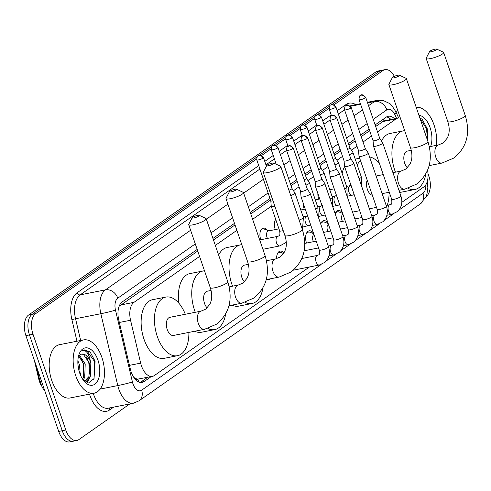 <?xml version="1.0" encoding="UTF-8"?>
<svg xmlns="http://www.w3.org/2000/svg" width="491" height="491" viewBox="0 0 491 491"><rect width="100%" height="100%" fill="white"/><g stroke="black" fill="none" stroke-linecap="round" stroke-linejoin="round"><path stroke-width="0.74" d="M318.751 199.162A8.697 4.812 -101.2 0 1 318.69 198.99A8.697 4.812 -101.2 0 1 317.873 193.503M304.26 209.301A8.697 4.812 -101.2 0 1 304.199 209.129A8.697 4.812 -101.2 0 1 303.383 203.642M275.285 229.585A8.697 4.812 -101.2 0 1 275.224 229.414A8.697 4.812 -101.2 0 1 275.709 219.379M260.795 239.725A8.697 4.812 -101.2 0 1 260.733 239.553A8.697 4.812 -101.2 0 1 263.225 228.1A8.697 4.812 -101.2 0 1 267.325 230.261M335.144 213.757A9.249 5.119 -101.2 0 1 338.121 210.541A9.249 5.119 -101.2 0 1 342.442 212.793M320.66 223.896A9.249 5.119 -101.2 0 1 323.63 220.686A9.249 5.119 -101.2 0 1 327.951 222.939M306.507 243.057A9.249 5.119 -101.2 0 1 306.488 243.014A9.249 5.119 -101.2 0 1 309.146 230.825A9.249 5.119 -101.2 0 1 313.461 233.078M276.642 258.683A9.249 5.119 -101.2 0 1 280.165 251.11A9.249 5.119 -101.2 0 1 284.068 252.859M199.579 256.431L134.006 302.333A16.301 9.022 78.8 0 0 130.557 320.236L140.672 363.137A16.301 9.022 78.8 0 0 141.451 365.844A16.301 9.022 78.8 0 0 152.468 376.345A16.301 9.022 78.8 0 0 154.475 375.474L309.471 266.981M133.755 377.315L134.393 377.782A5.432 3.007 78.8 0 0 137.854 379.175A16.301 13.189 55 0 1 138.56 381.869M34.315 360.198L38.777 379.107A14.669 8.12 78.8 0 0 39.476 381.544A14.669 8.12 78.8 0 0 41.612 386.086M137.854 379.175L137.996 379.077A16.301 9.022 -101.2 0 1 134.393 377.782M197.732 251.03L119.448 306.089A16.301 13.189 55 0 0 119.319 305.776M400.392 118.165A16.301 9.022 78.8 0 0 398.005 118.073L384.023 120.89L375.67 126.475M369.649 130.692L361.186 136.621M355.159 140.837L349.003 145.146M340.674 150.976L334.512 155.291M326.184 161.116L320.022 165.43M311.693 171.261L305.531 175.569M297.202 181.4L291.046 185.715M270.535 200.07L250.778 213.898M235.023 224.927L213.487 240.007M137.996 379.077L152.468 376.345M398.005 118.073A16.301 9.022 78.8 0 0 395.998 118.945L377.524 131.876M371.497 136.093L363.033 142.022M357.012 146.238L351.421 150.148M342.522 156.377L336.93 160.293M328.031 166.523L322.44 170.432M313.546 176.662L307.955 180.578M299.056 186.801L293.465 190.717M271.241 206.269L252.626 219.299M236.877 230.328L215.334 245.408M401.822 202.335L423.843 186.924A16.301 9.022 78.8 0 0 427.569 170.328M270.59 278.771A9.249 5.119 -101.2 0 1 269.277 279.397A9.249 5.119 -101.2 0 1 267.822 279.318M334.015 104.81L382.998 70.52L379.445 71.226A16.301 9.022 -101.2 0 1 381.452 70.354A16.301 9.022 -101.2 0 0 379.445 71.226L331.806 104.577L379.445 71.226L375.897 71.931A16.301 9.022 -101.2 0 1 377.898 71.06L385.005 69.648A16.301 9.022 -101.2 0 1 394.365 76.338M129.833 403.921L78.824 439.629A16.301 9.022 -101.2 0 1 76.817 440.495A16.301 9.022 -101.2 0 1 65.8 429.999L33.014 334.242A16.301 9.022 -101.2 0 1 35.683 313.632L32.136 314.338L257.131 156.844L32.136 314.338A16.301 9.022 -101.2 0 0 29.466 334.948A16.301 9.022 -101.2 0 1 32.136 314.338L28.582 315.038L375.897 71.931M259.358 155.285L271.621 146.705L259.358 155.285M273.849 145.14L286.106 136.559L273.849 145.14M288.334 135L300.596 126.42L288.334 135M302.824 124.861L315.087 116.275L302.824 124.861M317.315 114.716L329.571 106.136L317.315 114.716M65.8 429.999L62.247 430.705L29.466 334.948L62.247 430.705A16.301 9.022 -101.2 0 0 73.263 441.2A16.301 9.022 -101.2 0 1 62.247 430.705L58.699 431.411L25.913 335.654A16.301 9.022 -101.2 0 1 28.582 315.038M76.817 440.495L69.716 441.906A16.301 9.022 -101.2 0 1 58.699 431.411M197.192 249.459L122.185 301.959A16.301 9.022 78.8 0 0 118.736 319.862L130.367 369.195A16.301 9.022 78.8 0 0 131.146 371.908A16.301 9.022 78.8 0 0 142.169 382.403A16.301 9.022 78.8 0 0 144.17 381.532L151.24 376.585M147.687 377.291L140.622 382.237A16.301 9.022 -101.2 0 1 140.328 382.428M426.139 196.517L426.127 196.523A16.301 9.022 -101.2 0 0 428.809 175.907L427.992 173.526M382.998 70.52A16.301 9.022 -101.2 0 1 385.005 69.648M35.683 313.632L256.59 159.004M261.568 155.518L271.081 148.859M276.059 145.373L285.572 138.72M290.549 135.234L300.056 128.581M305.04 125.095L314.547 118.435M319.524 114.949L329.038 108.296M394.525 118.767A16.301 9.022 78.8 0 0 388.221 116.275A16.301 9.022 78.8 0 0 386.214 117.146L375.136 124.904M369.109 129.121L360.646 135.043M354.619 139.26L348.463 143.575M340.134 149.399L333.972 153.714M325.643 159.544L319.481 163.859M311.153 169.683L304.997 173.998M296.668 179.829L290.506 184.137M269.995 198.499L250.238 212.327M234.489 223.35L212.947 238.43M386.509 116.95A16.301 9.022 -101.2 0 1 390.977 119.473M101.889 357.411A27.171 15.037 -101.2 0 1 94.094 393.217A27.171 15.037 -101.2 0 1 75.737 375.719A27.171 15.037 -101.2 0 1 83.525 339.913A27.171 15.037 -101.2 0 1 101.889 357.411M80.303 373.32A27.171 15.037 -101.2 0 1 80.432 375.001M94.094 393.217L70.121 397.968A27.171 15.037 -101.2 0 1 51.764 380.476A27.171 15.037 -101.2 0 1 59.552 344.67L83.525 339.913M83.519 380.445L89.313 382.329L94.039 378.604L95.101 361.259L90.08 351.875L84.053 349.85L82.402 350.476C86.269 349.911 88.988 353.716 90.547 361.879A13.582 7.518 -101.2 0 0 81.727 354.121A13.582 7.518 -101.2 0 0 79.603 355.202L78.437 356.515M79.659 372.976A19.02 10.526 -101.2 0 1 79.186 353.986A19.02 10.526 -101.2 0 1 97.967 360.161A19.02 10.526 -101.2 0 1 97.304 381.495A19.02 10.526 -101.2 0 1 84.716 381.869A19.02 10.526 -101.2 0 1 79.659 372.976M82.592 379.126L83.323 377.665L83.795 364.279L78.806 356.012M83.194 380.003L84.734 377.389L85.207 364.003L79.462 355.318M78.965 370.687L77.94 364.66M80.18 374.394L79.567 365.12L77.879 360.787M84.599 381.2L88.963 376.548L89.436 363.162L83.366 354.355L81.574 354.152M84.55 381.2L85.317 381.108L90.369 376.272L90.841 362.886L90.547 361.879M83.482 380.396L84.041 378.788M87.423 382.348L89.675 377.671M84.084 375.277L83.126 363.512L80.917 358.062M86.901 382.243L88.466 379.298M89.724 374.16L88.767 362.395L86.551 356.939M93.634 379.261L94.057 378.291L94.401 361.278L86.41 350.095L83.93 349.874M416.208 107.333A27.171 15.037 -101.2 0 1 434.032 124.923A27.171 15.037 -101.2 0 1 436.309 145.361M427.87 141.396L427.25 128.765L422.223 119.387L419.799 117.822M418.946 115.33A19.02 10.526 -101.2 0 1 430.11 127.666A19.02 10.526 -101.2 0 1 430.644 146.484M427.526 140.389L426.55 128.783L419.958 118.282M198.837 216.052A3.805 0.749 -18.9 0 0 199.205 215.316A3.805 0.749 -18.9 0 0 196.204 215.727A3.805 0.749 -18.9 0 0 192.619 217.28A3.805 0.749 -18.9 0 0 192.153 217.728A3.805 0.749 -18.9 0 0 194.546 217.801A3.805 0.749 -18.9 0 0 198.837 216.052M199.205 215.316L205.895 218.427A9.237 1.823 161.1 0 1 206.195 218.716A9.237 1.823 161.1 0 1 205.005 220.207A9.237 1.823 161.1 0 1 195.436 224.24A9.237 1.823 161.1 0 1 188.716 224.7A9.237 1.823 161.1 0 1 188.777 224.289L192.153 217.728M204.538 329.289A9.237 5.113 78.8 0 1 198.296 323.336A9.237 5.113 78.8 0 1 199.806 311.656A9.237 5.113 78.8 0 1 200.942 311.165L169.868 317.327A9.237 5.113 78.8 0 0 167.216 329.498A9.237 5.113 78.8 0 0 173.464 335.451L204.538 329.289L216.378 324.263C229.34 313.755 233.133 299.571 227.763 281.711L206.195 218.716M188.888 332.389A29.883 16.541 -101.2 0 1 177.478 355.705A29.883 16.541 -101.2 0 1 157.28 336.458A29.883 16.541 -101.2 0 1 165.854 297.073A29.883 16.541 -101.2 0 1 185.297 314.265M177.478 355.705L164.16 358.344A29.883 16.541 -101.2 0 1 143.961 339.097A29.883 16.541 -101.2 0 1 152.535 299.713L165.854 297.073M236.134 189.943A3.805 0.749 -18.9 0 0 236.502 189.213A3.805 0.749 -18.9 0 0 233.495 189.624A3.805 0.749 -18.9 0 0 229.917 191.177A3.805 0.749 -18.9 0 0 229.45 191.625A3.805 0.749 -18.9 0 0 231.844 191.699A3.805 0.749 -18.9 0 0 236.134 189.943M236.502 189.213L243.192 192.325A9.237 1.823 161.1 0 1 243.487 192.607A9.237 1.823 161.1 0 1 242.296 194.105A9.237 1.823 161.1 0 1 232.734 198.131A9.237 1.823 161.1 0 1 226.007 198.591A9.237 1.823 161.1 0 1 226.069 198.186L229.45 191.625M211.075 290.445L207.159 291.224A9.237 5.113 78.8 0 0 204.514 303.395A9.237 5.113 78.8 0 0 207.208 307.961M225.664 313.988A29.883 16.541 -101.2 0 1 214.77 329.596A29.883 16.541 -101.2 0 1 207.828 328.454M195.283 312.288A29.883 16.541 -101.2 0 1 194.577 310.349A29.883 16.541 -101.2 0 1 203.145 270.971A29.883 16.541 -101.2 0 1 204.501 270.805M214.77 329.596L201.451 332.241A29.883 16.541 -101.2 0 1 194.767 331.222M178.927 303.272A29.883 16.541 -101.2 0 1 189.827 273.61L203.145 270.971M273.426 163.841A3.805 0.749 -18.9 0 0 273.794 163.104A3.805 0.749 -18.9 0 0 270.793 163.515A3.805 0.749 -18.9 0 0 267.208 165.074A3.805 0.749 -18.9 0 0 266.742 165.522A3.805 0.749 -18.9 0 0 269.136 165.59A3.805 0.749 -18.9 0 0 273.426 163.841M273.794 163.104L280.484 166.216A9.237 1.823 161.1 0 1 280.784 166.504A9.237 1.823 161.1 0 1 279.594 168.002A9.237 1.823 161.1 0 1 270.025 172.028A9.237 1.823 161.1 0 1 263.305 172.488A9.237 1.823 161.1 0 1 263.366 172.083L266.742 165.522M248.366 264.342L244.457 265.115A9.237 5.113 78.8 0 0 241.805 277.292A9.237 5.113 78.8 0 0 244.506 281.859M262.955 287.879A29.883 16.541 -101.2 0 1 252.067 303.493A29.883 16.541 -101.2 0 1 245.119 302.346M232.574 286.179A29.883 16.541 -101.2 0 1 231.869 284.246A29.883 16.541 -101.2 0 1 240.437 244.862A29.883 16.541 -101.2 0 1 241.793 244.696M252.067 303.493L238.749 306.132A29.883 16.541 -101.2 0 1 232.065 305.12M218.648 255.093A29.883 16.541 -101.2 0 1 227.118 247.507L240.437 244.862M399.011 75.933A3.805 0.749 -18.9 0 0 399.379 75.197A3.805 0.749 -18.9 0 0 396.378 75.608A3.805 0.749 -18.9 0 0 392.8 77.167A3.805 0.749 -18.9 0 0 392.334 77.615A3.805 0.749 -18.9 0 0 394.727 77.682A3.805 0.749 -18.9 0 0 399.011 75.933M399.379 75.197L406.075 78.308A9.237 1.823 161.1 0 1 406.37 78.597A9.237 1.823 161.1 0 1 405.179 80.094A9.237 1.823 161.1 0 1 395.611 84.121A9.237 1.823 161.1 0 1 388.89 84.581A9.237 1.823 161.1 0 1 388.952 84.17L392.334 77.615M367.176 180.129A9.237 5.113 78.8 0 0 367.397 189.385A9.237 5.113 78.8 0 0 372.374 195.301M389.068 192.269A29.883 16.541 -101.2 0 1 387.252 205.244M357.276 165.136A29.883 16.541 -101.2 0 1 360.382 160.281M369.576 156.936A29.883 16.541 -101.2 0 1 379.482 163.607M342.153 173.421A29.883 16.541 -101.2 0 1 344.565 166.535M436.309 49.83A3.805 0.749 -18.9 0 0 436.677 49.094A3.805 0.749 -18.9 0 0 433.67 49.505A3.805 0.749 -18.9 0 0 430.091 51.058A3.805 0.749 -18.9 0 0 429.625 51.506A3.805 0.749 -18.9 0 0 432.019 51.58A3.805 0.749 -18.9 0 0 436.309 49.83M436.677 49.094L443.367 52.206A9.237 1.823 161.1 0 1 443.668 52.494A9.237 1.823 161.1 0 1 442.471 53.985A9.237 1.823 161.1 0 1 432.909 58.012A9.237 1.823 161.1 0 1 426.188 58.478A9.237 1.823 161.1 0 1 426.249 58.067L429.625 51.506M411.249 150.326L407.34 151.105A9.237 5.113 78.8 0 0 404.688 163.276A9.237 5.113 78.8 0 0 407.389 167.842M425.838 173.869A29.883 16.541 -101.2 0 1 414.95 189.483A29.883 16.541 -101.2 0 1 408.003 188.335M395.458 172.169A29.883 16.541 -101.2 0 1 394.752 170.236A29.883 16.541 -101.2 0 1 403.32 130.851A29.883 16.541 -101.2 0 1 404.676 130.686M414.95 189.483L401.632 192.122A29.883 16.541 -101.2 0 1 399.643 192.294M379.107 163.153A29.883 16.541 -101.2 0 1 378.966 162.091M381.525 141.083A29.883 16.541 -101.2 0 1 390.001 133.491L403.32 130.851M286.566 150.338C286.719 147.49 287.155 146.146 287.886 146.3A3.529 2.86 -125 0 1 288.788 145.913A3.529 2.86 55 0 1 292.796 148.62A3.529 0.7 -18.9 0 1 289.138 150.16A3.529 0.7 -18.9 0 1 286.566 150.338L300.615 191.361A3.529 0.7 -18.9 0 1 300.609 191.324L301.044 196.793A4.892 0.964 -18.9 0 0 301.057 196.842A4.892 0.964 -18.9 0 0 303.328 196.903A4.892 0.964 -18.9 0 0 309.68 194.461A4.892 0.964 -18.9 0 0 310.306 193.669A4.892 0.964 -18.9 0 0 310.287 193.626L307.292 189.053A3.529 0.7 -18.9 0 0 307.28 189.041M300.615 191.361A3.529 0.7 -18.9 0 0 302.253 191.404A3.529 0.7 -18.9 0 0 306.844 189.643A3.529 0.7 -18.9 0 0 307.298 189.072L293.25 148.049C287.744 143.022 289.395 146.864 287.886 146.3M315.093 181.185A3.529 0.7 -18.9 0 0 315.105 181.216L315.535 186.648A4.892 0.964 -18.9 0 0 315.541 186.697A4.892 0.964 -18.9 0 0 317.818 186.758A4.892 0.964 -18.9 0 0 324.164 184.321A4.892 0.964 -18.9 0 0 324.797 183.53A4.892 0.964 -18.9 0 0 324.778 183.487L321.783 178.914M301.057 140.193C301.204 137.351 301.646 136.001 302.376 136.154A3.529 2.86 -125 0 1 303.278 135.774A3.529 2.86 55 0 1 307.286 138.474A3.529 0.7 -18.9 0 1 303.628 140.015A3.529 0.7 -18.9 0 1 301.057 140.193L315.105 181.216A3.529 0.7 -18.9 0 0 316.744 181.265A3.529 0.7 -18.9 0 0 321.329 179.503A3.529 0.7 -18.9 0 0 321.789 178.927A3.529 0.7 -18.9 0 0 321.771 178.896M283.651 253.534L281.048 252.521A8.151 4.511 78.8 0 0 279.489 252.362A8.151 4.511 78.8 0 0 277.102 254.602M315.547 130.054C315.695 127.206 316.13 125.862 316.861 126.015A3.529 2.86 -125 0 1 317.769 125.635A3.529 2.86 55 0 1 321.771 128.335A3.529 0.7 -18.9 0 1 318.119 129.876A3.529 0.7 -18.9 0 1 315.547 130.054L329.59 171.077A3.529 0.7 -18.9 0 1 329.584 171.04L330.02 176.508A4.892 0.964 -18.9 0 0 330.032 176.557A4.892 0.964 -18.9 0 0 332.303 176.619A4.892 0.964 -18.9 0 0 338.655 174.182A4.892 0.964 -18.9 0 0 339.287 173.391A4.892 0.964 -18.9 0 0 339.263 173.341L336.267 168.769A3.529 0.7 -18.9 0 0 336.261 168.757M329.59 171.077A3.529 0.7 -18.9 0 0 331.235 171.12A3.529 0.7 -18.9 0 0 335.819 169.358A3.529 0.7 -18.9 0 0 336.274 168.787L322.231 127.764C316.726 122.738 318.377 126.58 316.861 126.015M313.921 234.422A4.892 2.707 78.8 0 0 313.025 240.664A4.892 2.707 78.8 0 0 313.454 241.682M353.146 164.037A4.892 0.964 -18.9 0 0 353.778 163.245A4.892 0.964 -18.9 0 0 353.753 163.202L350.758 158.63A3.529 0.7 -18.9 0 1 350.764 158.648A3.529 0.7 -18.9 0 1 350.31 159.219A3.529 0.7 -18.9 0 1 345.725 160.98A3.529 0.7 -18.9 0 1 344.081 160.931L344.51 166.363A4.892 0.964 -18.9 0 0 344.522 166.412A4.892 0.964 -18.9 0 0 346.793 166.48A4.892 0.964 -18.9 0 0 353.146 164.037M344.074 160.901A3.529 0.7 -18.9 0 0 344.081 160.931L330.038 119.908A3.529 0.7 -18.9 0 0 332.603 119.736A3.529 0.7 -18.9 0 0 336.261 118.196A3.529 0.7 -18.9 0 0 336.716 117.619L350.764 158.648M313.657 233.655L310.03 232.243A8.151 4.511 78.8 0 0 308.471 232.077A8.151 4.511 78.8 0 0 306.077 234.317M328.411 224.277A4.892 2.707 78.8 0 0 327.515 230.525A4.892 2.707 78.8 0 0 327.945 231.537M344.522 109.769C344.67 106.921 345.112 105.577 345.842 105.731A3.529 2.86 -125 0 1 346.744 105.35A3.529 2.86 55 0 1 350.752 108.051A3.529 0.7 -18.9 0 1 347.094 109.591A3.529 0.7 -18.9 0 1 344.522 109.769L358.571 150.792A3.529 0.7 -18.9 0 1 358.565 150.755L359.001 156.224A4.892 0.964 -18.9 0 0 359.013 156.273A4.892 0.964 -18.9 0 0 361.284 156.334A4.892 0.964 -18.9 0 0 367.63 153.898A4.892 0.964 -18.9 0 0 368.262 153.106A4.892 0.964 -18.9 0 0 368.244 153.063L365.249 148.491A3.529 0.7 -18.9 0 0 365.236 148.472M358.571 150.792A3.529 0.7 -18.9 0 0 360.21 150.835A3.529 0.7 -18.9 0 0 364.795 149.074A3.529 0.7 -18.9 0 0 365.255 148.503L351.206 107.48C345.701 102.459 347.352 106.301 345.842 105.731M328.148 223.509L324.514 222.098A8.151 4.511 78.8 0 0 322.955 221.938A8.151 4.511 78.8 0 0 320.672 223.951M342.902 214.137A4.892 2.707 78.8 0 0 342.006 220.379A4.892 2.707 78.8 0 0 342.436 221.398M382.121 143.753A4.892 0.964 -18.9 0 0 382.753 142.961A4.892 0.964 -18.9 0 0 382.728 142.918L379.733 138.345A3.529 0.7 -18.9 0 1 379.739 138.364A3.529 0.7 -18.9 0 1 379.285 138.935A3.529 0.7 -18.9 0 1 374.701 140.696A3.529 0.7 -18.9 0 1 373.056 140.653L373.491 146.085A4.892 0.964 -18.9 0 0 373.498 146.128A4.892 0.964 -18.9 0 0 375.775 146.195A4.892 0.964 -18.9 0 0 382.121 143.753M373.05 140.616A3.529 0.7 -18.9 0 0 373.056 140.653L359.013 99.624A3.529 0.7 -18.9 0 0 361.585 99.452A3.529 0.7 -18.9 0 0 365.243 97.912A3.529 0.7 -18.9 0 0 365.697 97.341L379.739 138.364M342.638 213.37L339.005 211.959A8.151 4.511 78.8 0 0 337.446 211.793A8.151 4.511 78.8 0 0 335.163 213.806M256.775 159.876C256.922 157.034 257.358 155.69 258.088 155.843A3.529 2.86 -125 0 1 258.99 155.457A3.529 2.86 55 0 1 262.998 158.163A3.529 0.7 -18.9 0 1 259.34 159.704A3.529 0.7 -18.9 0 1 256.775 159.876L270.817 200.905A3.529 0.7 -18.9 0 1 270.811 200.868L271.247 206.337A4.892 0.964 -18.9 0 0 271.259 206.386A4.892 0.964 -18.9 0 0 273.53 206.447A4.892 0.964 -18.9 0 0 274.825 206.134M270.817 200.905A3.529 0.7 -18.9 0 0 272.462 200.948A3.529 0.7 -18.9 0 0 273.008 200.825M278.949 228.855L268.405 230.948A4.892 2.707 78.8 0 0 267.006 237.392A4.892 2.707 78.8 0 0 267.435 238.411M290.727 195.553A4.892 0.964 -18.9 0 0 294.367 193.865A4.892 0.964 -18.9 0 0 294.999 193.073A4.892 0.964 -18.9 0 0 294.981 193.031L291.985 188.458M288.917 190.263A3.529 0.7 -18.9 0 0 291.531 189.047A3.529 0.7 -18.9 0 0 291.992 188.47A3.529 0.7 -18.9 0 0 291.973 188.44M268.859 230.856L264.005 228.972A8.151 4.511 78.8 0 0 262.446 228.806A8.151 4.511 78.8 0 0 261.421 229.26M305.954 185.144A4.892 0.964 -18.9 0 0 308.857 183.72A4.892 0.964 -18.9 0 0 309.49 182.928A4.892 0.964 -18.9 0 0 309.465 182.885L306.47 178.313A3.529 0.7 -18.9 0 0 306.464 178.301M304.138 179.847A3.529 0.7 -18.9 0 0 306.022 178.902A3.529 0.7 -18.9 0 0 306.476 178.331L292.433 137.308C286.928 132.282 288.579 136.124 287.063 135.559A3.529 2.86 -125 0 1 287.971 135.172A3.529 2.86 55 0 1 291.979 137.879A3.529 0.7 -18.9 0 0 292.433 137.308M320.445 175.005A4.892 0.964 -18.9 0 0 323.348 173.581A4.892 0.964 -18.9 0 0 323.98 172.789A4.892 0.964 -18.9 0 0 323.956 172.746L320.961 168.174A3.529 0.7 -18.9 0 1 320.967 168.192A3.529 0.7 -18.9 0 1 320.513 168.763A3.529 0.7 -18.9 0 1 318.628 169.708M334.93 164.866A4.892 0.964 -18.9 0 0 337.833 163.442A4.892 0.964 -18.9 0 0 338.465 162.65A4.892 0.964 -18.9 0 0 338.446 162.601L335.451 158.028A3.529 0.7 -18.9 0 0 335.439 158.016M333.119 159.563A3.529 0.7 -18.9 0 0 334.997 158.618A3.529 0.7 -18.9 0 0 335.457 158.047L321.409 117.024C315.903 111.997 317.554 115.839 316.044 115.275A3.529 2.86 -125 0 1 316.947 114.894A3.529 2.86 55 0 1 320.954 117.594A3.529 0.7 -18.9 0 0 321.409 117.024M349.42 154.72A4.892 0.964 -18.9 0 0 352.323 153.296A4.892 0.964 -18.9 0 0 352.955 152.505A4.892 0.964 -18.9 0 0 352.937 152.462L349.942 147.889A3.529 0.7 -18.9 0 1 349.942 147.908A3.529 0.7 -18.9 0 1 349.488 148.478A3.529 0.7 -18.9 0 1 347.603 149.424M129.464 365.359L140.672 363.137M38.777 379.107L39.415 378.978M383.268 119.209A16.301 13.189 55 0 1 384.023 120.89M119.35 322.458L130.557 320.236M120.657 304.979L134.006 302.333M382.649 121.596L395.998 118.945M41.606 381.482A19.02 1.025 166.7 0 1 39.998 381.446L36.463 366.47M25.913 335.654L33.014 334.242M140.622 382.237L144.17 381.532M195.295 243.91L117.779 298.172A10.87 6.015 78.8 0 0 115.477 310.109L132.423 381.967A10.87 6.015 78.8 0 0 132.938 383.772A10.87 6.015 78.8 0 0 141.623 390.192L321.145 264.532M141.623 390.192A10.87 8.795 -125 0 1 138.978 400.852L133.521 403.191A21.733 12.03 -101.2 0 1 118.828 389.191A21.733 12.03 -101.2 0 1 117.791 385.582L100.146 389.081M113.642 407.131L109.53 410.01A2.719 2.197 55 0 1 109.665 407.923M109.53 410.01A24.452 13.533 -101.2 0 1 90 395.568A24.452 13.533 -101.2 0 1 89.534 394.12M93.253 393.383A21.733 12.03 78.8 0 0 93.523 394.212A21.733 12.03 78.8 0 0 108.216 408.211L133.521 403.191M76.97 341.214L71.889 319.647A24.452 13.533 -101.2 0 1 77.062 292.789L258.739 165.62M264.759 161.404L273.229 155.481M279.25 151.265L287.714 145.336M293.741 141.126L302.204 135.197M308.225 130.98L316.695 125.058M322.716 120.841L331.18 114.912M337.207 110.696L346.112 104.466A24.452 13.533 -101.2 0 1 355.73 104.62M132.423 381.967A10.87 0.583 166.7 0 1 117.791 385.582L100.851 313.724L75.546 318.739L80.671 340.484M115.477 310.109A10.87 0.583 166.7 0 1 100.851 313.724A21.733 12.03 -101.2 0 1 105.448 289.856L80.143 294.87A21.733 12.03 78.8 0 0 75.546 318.739L71.889 319.647M368.557 105.688L374.498 101.527L367.599 102.895M360.609 104.282L350.513 106.283M396.587 118.356L394.832 114.569A10.87 6.015 78.8 0 0 386.828 109.843A10.87 8.795 -125 0 0 374.498 101.527A21.733 12.03 -101.2 0 1 377.168 100.367L367.397 102.306M360.406 103.693L351.863 105.381A21.733 12.03 78.8 0 0 350.181 105.958M117.779 298.172A10.87 8.795 -125 0 0 105.448 289.856L190.612 230.242M206.367 219.213L227.91 204.133M243.659 193.11L263.415 179.283M283.927 164.921L290.089 160.612M298.418 154.782L304.573 150.467M312.902 144.642L319.064 140.328M327.393 134.497L333.555 130.183M341.883 124.358L348.039 120.043M354.066 115.827L362.53 109.904M344.535 109.806L338.379 114.115M330.05 119.945L323.888 124.26M315.56 130.084L309.398 134.399M301.069 140.23L294.907 144.538M286.578 150.369L280.422 154.683M274.395 158.9L265.932 164.823M259.911 169.039L80.143 294.87A2.719 2.197 55 0 1 77.062 292.789M326.411 260.844L335.629 254.387M340.895 250.705L350.12 244.248M355.386 240.559L364.61 234.103M369.876 230.42L379.101 223.964M384.361 220.275L393.586 213.824M398.852 210.136L423.027 193.215A10.87 6.015 78.8 0 0 425.826 184.794M386.828 109.843L373.234 119.356M367.213 123.572L358.749 129.501M352.722 133.718L346.56 138.026M338.238 143.857L332.076 148.172M323.747 154.002L317.585 158.311M309.256 164.141L303.094 168.456M294.766 174.287L288.61 178.595M268.098 192.951L248.342 206.779M232.587 217.808L211.044 232.887M346.566 105.338A2.719 2.197 55 0 1 346.112 104.466M398.698 117.987L395.814 111.758A10.87 3.64 155.1 0 1 394.832 114.569M427.256 181.584L427.833 187.623L426.937 194.178L426.096 196.596L420.382 203.875A10.87 8.795 -125 0 0 423.027 193.215M200.942 311.165L205.784 309.127L210.038 304.021L211.204 300.688C212.143 296.816 211.836 292.483 210.283 287.695A9.237 1.823 -18.9 0 0 217.004 287.235A9.237 1.823 -18.9 0 0 226.572 283.209A9.237 1.823 -18.9 0 0 227.763 281.711M229.199 286.854L238.239 285.056A9.237 5.113 78.8 0 0 237.104 285.553A9.237 5.113 78.8 0 0 235.588 297.233A9.237 5.113 78.8 0 0 241.83 303.18L253.675 298.16C266.631 287.652 270.424 273.469 265.06 255.608L243.487 192.607M238.239 285.056L243.082 283.025L247.329 277.912L248.495 274.586C249.434 270.707 249.133 266.38 247.581 261.593A9.237 1.823 -18.9 0 0 254.301 261.132A9.237 1.823 -18.9 0 0 263.863 257.1A9.237 1.823 -18.9 0 0 265.06 255.608M266.496 260.746L275.531 258.953A9.237 5.113 78.8 0 0 274.395 259.451A9.237 5.113 78.8 0 0 272.886 271.13A9.237 5.113 78.8 0 0 279.127 277.077L290.967 272.051C303.929 261.543 307.722 247.36 302.352 229.5L280.784 166.504M275.531 258.953L280.373 256.916L284.627 251.809L285.793 248.483C286.732 244.604 286.425 240.271 284.872 235.484A9.237 1.823 -18.9 0 0 291.593 235.023A9.237 1.823 -18.9 0 0 301.161 230.997A9.237 1.823 -18.9 0 0 302.352 229.5M392.923 172.672L401.122 171.046A9.237 5.113 78.8 0 0 399.981 171.537A9.237 5.113 78.8 0 0 398.471 183.217A9.237 5.113 78.8 0 0 404.713 189.17L416.558 184.143C429.515 173.636 433.308 159.452 427.937 141.592L406.37 78.597M401.122 171.046L405.965 169.008L410.212 163.902L411.378 160.569C412.317 156.697 412.01 152.363 410.464 147.576A9.237 1.823 -18.9 0 0 417.184 147.116A9.237 1.823 -18.9 0 0 426.747 143.09A9.237 1.823 -18.9 0 0 427.937 141.592M429.373 146.735L438.414 144.943A9.237 5.113 78.8 0 0 437.278 145.434A9.237 5.113 78.8 0 0 435.762 157.114A9.237 5.113 78.8 0 0 442.01 163.061L453.85 158.041C466.806 147.533 470.605 133.349 465.235 115.489L443.668 52.494M438.414 144.943L443.256 142.906L447.504 137.799L448.67 134.466C449.615 130.594 449.308 126.261 447.755 121.473A9.237 1.823 -18.9 0 0 454.476 121.013A9.237 1.823 -18.9 0 0 464.044 116.987A9.237 1.823 -18.9 0 0 465.235 115.489M319.389 265.011L325.036 262.249C329.265 258.033 330.418 252.877 328.497 246.789A4.892 0.964 -18.9 0 1 328.006 247.482A4.892 0.964 -18.9 0 1 327.865 247.581A4.892 0.964 -18.9 0 1 322.802 249.716A4.892 0.964 -18.9 0 1 319.242 249.962C319.573 253.595 319.365 255.24 318.604 254.884L317.487 255.418A4.892 2.707 78.8 0 0 316.744 255.793A4.892 2.707 78.8 0 0 316.087 261.863A4.892 2.707 78.8 0 0 319.389 265.011L293.397 270.167M292.796 148.62A3.529 0.7 -18.9 0 0 293.25 148.049M333.88 254.872L339.527 252.11C343.755 247.894 344.909 242.738 342.982 236.65A4.892 0.964 -18.9 0 1 342.491 237.337A4.892 0.964 -18.9 0 1 342.35 237.441A4.892 0.964 -18.9 0 1 337.286 239.571A4.892 0.964 -18.9 0 1 333.733 239.817C334.064 243.456 333.855 245.095 333.094 244.745L331.977 245.279A4.892 2.707 78.8 0 0 331.229 245.647A4.892 2.707 78.8 0 0 330.578 251.723A4.892 2.707 78.8 0 0 333.88 254.872L328.939 255.848M307.286 138.474A3.529 0.7 -18.9 0 0 307.74 137.903L321.789 178.927M348.371 244.727L354.017 241.971C358.246 237.748 359.394 232.593 357.473 226.504A4.892 0.964 -18.9 0 1 356.982 227.198A4.892 0.964 -18.9 0 1 356.84 227.296A4.892 0.964 -18.9 0 1 351.777 229.432A4.892 0.964 -18.9 0 1 348.217 229.678C348.555 233.311 348.34 234.956 347.585 234.6L346.468 235.134A4.892 2.707 78.8 0 0 345.719 235.508A4.892 2.707 78.8 0 0 345.063 241.578A4.892 2.707 78.8 0 0 348.371 244.727L343.43 245.709M321.771 128.335A3.529 0.7 -18.9 0 0 322.231 127.764M336.261 118.196A3.529 2.86 55 0 0 332.254 115.489A3.529 2.86 -125 0 0 331.351 115.87C330.621 115.716 330.185 117.067 330.038 119.908M362.861 234.588L368.508 231.826C372.73 227.609 373.884 222.454 371.963 216.365A4.892 0.964 -18.9 0 1 371.472 217.053A4.892 0.964 -18.9 0 1 371.331 217.157A4.892 0.964 -18.9 0 1 366.268 219.287A4.892 0.964 -18.9 0 1 362.708 219.532C363.045 223.172 362.831 224.81 362.07 224.461L360.959 224.995A4.892 2.707 78.8 0 0 360.21 225.369A4.892 2.707 78.8 0 0 359.553 231.439A4.892 2.707 78.8 0 0 362.861 234.588L357.914 235.57M377.346 224.442L382.992 221.686C387.221 217.464 388.375 212.315 386.448 206.226A4.892 0.964 -18.9 0 1 385.957 206.914A4.892 0.964 -18.9 0 1 385.822 207.018A4.892 0.964 -18.9 0 1 380.758 209.148A4.892 0.964 -18.9 0 1 377.198 209.393C377.53 213.026 377.321 214.671 376.56 214.315L375.443 214.849A4.892 2.707 78.8 0 0 374.701 215.224A4.892 2.707 78.8 0 0 374.044 221.294A4.892 2.707 78.8 0 0 377.346 224.442L372.405 225.424M350.752 108.051A3.529 0.7 -18.9 0 0 351.206 107.48M365.243 97.912A3.529 2.86 55 0 0 361.235 95.205A3.529 2.86 -125 0 0 360.326 95.592C359.602 95.438 359.16 96.782 359.013 99.624M391.836 214.303L397.483 211.541C401.712 207.325 402.859 202.169 400.938 196.081A4.892 0.964 -18.9 0 1 400.447 196.774A4.892 0.964 -18.9 0 1 400.306 196.873A4.892 0.964 -18.9 0 1 395.243 199.008A4.892 0.964 -18.9 0 1 391.683 199.248C392.021 202.887 391.806 204.532 391.051 204.176L389.934 204.71A4.892 2.707 78.8 0 0 389.185 205.085A4.892 2.707 78.8 0 0 388.528 211.155A4.892 2.707 78.8 0 0 391.836 214.303L386.896 215.285M259.696 239.946L277.894 236.337A4.892 2.707 78.8 0 0 277.145 236.711A4.892 2.707 78.8 0 0 276.488 242.781A4.892 2.707 78.8 0 0 279.796 245.93L262.894 249.281M277.894 236.337L279.011 235.803C279.931 235.594 280.146 233.955 279.643 230.874A4.892 0.964 -18.9 0 0 283.209 230.629M262.998 158.163A3.529 0.7 -18.9 0 0 263.452 157.593L266.398 166.191M277.489 148.018A3.529 2.86 55 0 0 273.481 145.318A3.529 2.86 -125 0 0 272.579 145.698C271.848 145.545 271.406 146.889 271.259 149.737A3.529 0.7 -18.9 0 0 273.831 149.559A3.529 0.7 -18.9 0 0 277.489 148.018A3.529 0.7 -18.9 0 0 277.943 147.447L291.992 188.47M299.117 220.048A4.892 0.964 -18.9 0 0 302.757 218.36A4.892 0.964 -18.9 0 0 302.898 218.256A4.892 0.964 -18.9 0 0 303.389 217.568L294.999 193.073M287.063 135.559C286.339 135.406 285.897 136.75 285.75 139.597A3.529 0.7 -18.9 0 0 288.321 139.419A3.529 0.7 -18.9 0 0 291.979 137.879M303.125 216.795L306.869 216.052A4.892 2.707 78.8 0 0 306.12 216.427A4.892 2.707 78.8 0 0 305.47 222.497A4.892 2.707 78.8 0 0 308.771 225.645L303.831 226.627M315.596 209.117A4.892 0.964 -18.9 0 0 317.241 208.215A4.892 0.964 -18.9 0 0 317.382 208.116A4.892 0.964 -18.9 0 0 317.873 207.423L309.49 182.928M306.464 127.74A3.529 2.86 55 0 0 302.456 125.033A3.529 2.86 -125 0 0 301.554 125.414C300.823 125.26 300.388 126.61 300.24 129.452A3.529 0.7 -18.9 0 0 302.806 129.274A3.529 0.7 -18.9 0 0 306.464 127.74A3.529 0.7 -18.9 0 0 306.924 127.163L320.967 168.192M317.609 206.656L321.36 205.913A4.892 2.707 78.8 0 0 320.611 206.281A4.892 2.707 78.8 0 0 319.954 212.358A4.892 2.707 78.8 0 0 323.262 215.506L318.315 216.482M330.087 198.978A4.892 0.964 -18.9 0 0 331.732 198.076A4.892 0.964 -18.9 0 0 331.873 197.971A4.892 0.964 -18.9 0 0 332.364 197.284L323.98 172.789M316.044 115.275C315.314 115.121 314.872 116.465 314.725 119.313A3.529 0.7 -18.9 0 0 317.296 119.135A3.529 0.7 -18.9 0 0 320.954 117.594M332.1 196.51L335.844 195.768A4.892 2.707 78.8 0 0 335.101 196.142A4.892 2.707 78.8 0 0 334.445 202.212A4.892 2.707 78.8 0 0 337.747 205.361L332.806 206.343M344.572 188.832A4.892 0.964 -18.9 0 0 346.223 187.93A4.892 0.964 -18.9 0 0 346.364 187.832A4.892 0.964 -18.9 0 0 346.855 187.139L338.465 162.65M335.445 107.455A3.529 2.86 55 0 0 331.437 104.749A3.529 2.86 -125 0 0 330.535 105.129C329.805 104.976 329.363 106.326 329.216 109.168A3.529 0.7 -18.9 0 0 331.787 108.996A3.529 0.7 -18.9 0 0 335.445 107.455A3.529 0.7 -18.9 0 0 335.899 106.885L349.942 147.908M346.591 186.371L350.335 185.629A4.892 2.707 78.8 0 0 349.592 186.003A4.892 2.707 78.8 0 0 348.935 192.073A4.892 2.707 78.8 0 0 352.237 195.222L347.297 196.204M359.062 178.693A4.892 0.964 -18.9 0 0 360.713 177.791A4.892 0.964 -18.9 0 0 360.848 177.687A4.892 0.964 -18.9 0 0 361.339 176.999L352.955 152.505M389.737 119.718L388.682 117.723M44.933 391.198L42.33 387.485L39.998 381.446M395.814 111.758C392.401 106.16 390.228 103.362 389.295 103.362L383.084 100.44L377.168 100.367M138.978 400.852L420.382 203.875M85.317 381.108L84.618 381.249M397.919 110.948L395.642 111.396M210.283 287.695L188.716 224.7M228.984 305.727L241.83 303.18M247.581 261.593L226.007 198.591M266.282 279.625L279.127 277.077M284.872 235.484L263.305 172.488M382.145 193.644L389.283 192.226M398.962 190.312L404.713 189.17M359.676 158.212L355.214 159.102M410.464 147.576L388.89 84.581M376.106 176.005L383.244 174.593M429.159 165.614L442.01 163.061M447.755 121.473L426.188 58.478M328.497 246.789L310.306 193.669M301.867 258.518L317.487 255.418M319.242 249.962L301.057 196.842M342.982 236.65L324.797 183.53M279.489 252.362L278.004 252.656M304.175 250.791L318.549 247.937M328.233 246.022L331.977 245.279M333.733 239.817L315.541 186.697M307.74 137.903C302.235 132.883 303.886 136.725 302.376 136.154M357.473 226.504L339.287 173.391M304.788 243.401L316.222 241.13M325.901 239.215L333.039 237.797M342.718 235.876L346.468 235.134M348.217 229.678L330.032 176.557M371.963 216.365L353.778 163.245M308.471 232.077L306.985 232.372M323.569 232.409L330.707 230.991M340.392 229.07L347.53 227.658M357.209 225.737L360.959 224.995M362.708 219.532L344.522 166.412M336.716 117.619C331.21 112.599 332.861 116.441 331.351 115.87M386.448 206.226L368.262 153.106M322.955 221.938L321.47 222.233M338.06 222.263L345.198 220.852M354.876 218.931L362.014 217.513M371.699 215.592L375.443 214.849M377.198 209.393L359.013 156.273M400.938 196.081L382.753 142.961M337.446 211.793L335.961 212.087M352.55 212.124L359.688 210.707M369.367 208.785L376.505 207.374M386.184 205.453L389.934 204.71M391.683 199.248L373.498 146.128M365.697 97.341C360.191 92.314 361.842 96.156 360.326 95.592M286.271 242.37L279.796 245.93M279.643 230.874L271.259 206.386M263.452 157.593C257.947 152.566 259.598 156.408 258.088 155.843M262.446 228.806L261.691 228.953M303.389 217.568L302.487 229.905M271.259 149.737L276.224 164.24M277.943 147.447C272.437 142.427 274.088 146.269 272.579 145.698M310.729 225.087L308.771 225.645M317.873 207.423L318.229 216.807M307.986 215.518L306.869 216.052M285.75 139.597L288.014 146.214M325.214 214.948L323.262 215.506M300.793 209.988L305.255 209.105M332.364 197.284L332.72 206.668M322.477 205.379L321.36 205.913M300.24 129.452L302.505 136.068M306.924 127.163C301.413 122.142 303.07 125.984 301.554 125.414M339.704 204.808L337.747 205.361M315.283 199.849L319.745 198.959M346.855 187.139L347.205 196.523M336.961 195.234L335.844 195.768M314.725 119.313L316.99 125.929M354.195 194.663L352.237 195.222M329.768 189.704L334.23 188.82M361.339 176.999L361.695 186.384M351.452 185.095L350.335 185.629M329.216 109.168L331.48 115.784M335.899 106.885C330.394 101.858 332.045 105.7 330.535 105.129"/></g></svg>
